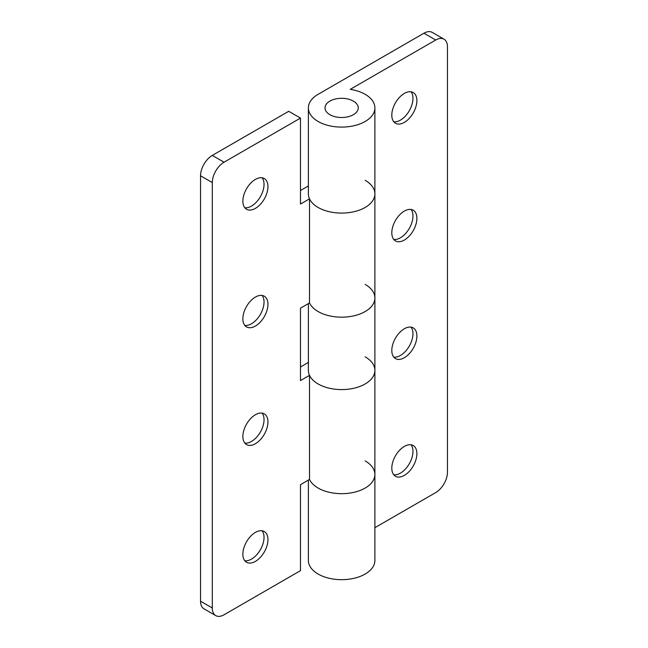<?xml version="1.0" encoding="UTF-8"?>
<svg xmlns="http://www.w3.org/2000/svg" width="648" height="648" viewBox="0 0 648 648"><rect width="100%" height="100%" fill="white"/><g stroke="black" fill="none" stroke-linecap="round" stroke-linejoin="round"><path stroke-width="0.97" d="M329.881 114.688A16.629 9.598 0 0 0 348 116.77A16.629 9.598 0 0 0 358.263 107.9A16.629 9.598 0 0 0 353.395 101.112A16.629 9.598 0 0 0 335.275 99.031A16.629 9.598 0 0 0 325.013 107.9A16.629 9.598 0 0 0 329.881 114.688A16.629 9.598 0 0 0 348 116.77A16.629 9.598 0 0 0 358.263 107.9A16.629 9.598 0 0 0 353.395 101.112A16.629 9.598 0 0 0 335.275 99.031A16.629 9.598 0 0 0 325.013 107.9A16.629 9.598 0 0 0 329.881 114.688M404.344 122.383A17.739 10.238 120 0 0 415.935 106.75A17.739 10.238 120 0 0 413.213 92.534A17.739 10.238 120 0 0 404.344 93.417A17.739 10.238 120 0 0 392.761 109.042A17.739 10.238 120 0 0 395.483 123.258A17.739 10.238 120 0 0 404.344 122.383M393.741 121.751A17.739 10.238 120 0 0 400.432 120.115A17.739 10.238 120 0 0 411.407 106.288A17.739 10.238 120 0 0 411.035 91.781M404.344 240.052A17.739 10.238 120 0 0 415.935 224.419A17.739 10.238 120 0 0 413.213 210.203A17.739 10.238 120 0 0 404.344 211.086A17.739 10.238 120 0 0 392.761 226.711A17.739 10.238 120 0 0 395.483 240.926A17.739 10.238 120 0 0 404.344 240.052M393.741 239.42A17.739 10.238 120 0 0 400.432 237.784A17.739 10.238 120 0 0 411.407 223.957A17.739 10.238 120 0 0 411.035 209.45M404.344 357.72A17.739 10.238 120 0 0 415.935 342.087A17.739 10.238 120 0 0 413.213 327.872A17.739 10.238 120 0 0 404.344 328.755A17.739 10.238 120 0 0 392.761 344.38A17.739 10.238 120 0 0 395.483 358.595A17.739 10.238 120 0 0 404.344 357.72M393.741 357.089A17.739 10.238 120 0 0 400.432 355.452A17.739 10.238 120 0 0 411.407 341.626A17.739 10.238 120 0 0 411.035 327.119M404.344 475.389A17.739 10.238 120 0 0 415.935 459.756A17.739 10.238 120 0 0 413.213 445.541A17.739 10.238 120 0 0 404.344 446.423A17.739 10.238 120 0 0 392.761 462.048A17.739 10.238 120 0 0 395.483 476.264A17.739 10.238 120 0 0 404.344 475.389M393.741 474.757A17.739 10.238 120 0 0 400.432 473.121A17.739 10.238 120 0 0 411.407 459.294A17.739 10.238 120 0 0 411.035 444.787M365.156 460.906A33.259 19.197 180 0 1 374.892 474.482A33.259 19.197 180 0 1 354.367 492.221A33.259 19.197 180 0 1 318.119 488.057A33.259 19.197 180 0 1 309.517 479.447A33.259 19.197 0 0 0 318.119 488.057A33.259 19.197 0 0 0 354.367 492.221A33.259 19.197 0 0 0 374.892 474.482L374.892 560.471A33.259 19.197 0 0 1 354.367 578.21A33.259 19.197 0 0 1 318.119 574.047A33.259 19.197 0 0 1 308.383 560.471L308.383 480.103M365.156 284.399A33.259 19.197 180 0 1 374.892 297.975A33.259 19.197 180 0 1 354.367 315.714A33.259 19.197 180 0 1 318.119 311.55A33.259 19.197 180 0 1 309.517 302.948A33.259 19.197 0 0 0 318.119 311.55A33.259 19.197 0 0 0 354.367 315.714A33.259 19.197 0 0 0 374.892 297.975L374.892 370.389A33.259 19.197 180 0 1 354.367 388.128A33.259 19.197 180 0 1 318.119 383.964A33.259 19.197 0 0 0 354.367 388.128A33.259 19.197 0 0 0 374.892 370.389L374.892 474.482M318.119 121.476A33.259 19.197 0 0 0 354.367 125.639A33.259 19.197 0 0 0 374.892 107.9A33.259 19.197 0 0 0 365.156 94.316A33.259 19.197 0 0 0 350.244 89.351L435.699 40.014L423.946 33.226L318.119 94.316A33.259 19.197 0 0 0 308.383 107.9A33.259 19.197 0 0 0 318.119 121.476M308.383 107.9L308.383 193.882A33.259 19.197 0 0 0 318.119 207.465A33.259 19.197 0 0 0 354.367 211.621A33.259 19.197 0 0 0 374.892 193.882A33.259 19.197 180 0 1 354.367 211.621A33.259 19.197 180 0 1 318.119 207.465A33.259 19.197 180 0 1 309.517 198.855L309.517 302.948L300.486 308.156L300.486 380.57L309.517 375.354L309.517 479.447L300.486 484.664L300.486 570.653L224.054 614.774A16.629 9.598 120 0 1 215.744 615.6A16.629 9.598 120 0 1 212.301 607.986L212.301 182.574L200.54 175.778L200.54 601.198L212.301 607.986M308.383 303.604L308.383 370.389A33.259 19.197 0 0 0 318.119 383.964A33.259 19.197 180 0 1 309.517 375.354M374.892 527.691L435.699 492.585A16.629 9.598 120 0 0 447.46 472.222L447.46 46.802A16.629 9.598 120 0 0 444.018 39.188A16.629 9.598 120 0 0 435.699 40.014M423.946 33.226A16.629 9.598 -60 0 1 432.257 32.4L444.018 39.188M242.87 201.123A17.739 10.238 120 0 0 246.54 209.247A17.739 10.238 120 0 0 260.213 204.493A17.739 10.238 120 0 0 267.956 186.64A17.739 10.238 120 0 0 264.279 178.524A17.739 10.238 120 0 0 250.614 183.279A17.739 10.238 120 0 0 242.87 201.123M244.798 207.733A17.739 10.238 120 0 0 257.548 200.807A17.739 10.238 120 0 0 264.036 184.38A17.739 10.238 120 0 0 262.1 177.771M242.87 318.792A17.739 10.238 120 0 0 246.54 326.916A17.739 10.238 120 0 0 260.213 322.161A17.739 10.238 120 0 0 267.956 304.309A17.739 10.238 120 0 0 264.279 296.193A17.739 10.238 120 0 0 250.614 300.947A17.739 10.238 120 0 0 242.87 318.792M244.798 325.401A17.739 10.238 120 0 0 257.548 318.476A17.739 10.238 120 0 0 264.036 302.049A17.739 10.238 120 0 0 262.1 295.439M242.87 436.46A17.739 10.238 120 0 0 246.54 444.585A17.739 10.238 120 0 0 260.213 439.83A17.739 10.238 120 0 0 267.956 421.978A17.739 10.238 120 0 0 264.279 413.861A17.739 10.238 120 0 0 250.614 418.616A17.739 10.238 120 0 0 242.87 436.46M244.798 443.07A17.739 10.238 120 0 0 257.548 436.145A17.739 10.238 120 0 0 264.036 419.718A17.739 10.238 120 0 0 262.1 413.108M242.87 554.129A17.739 10.238 120 0 0 246.54 562.253A17.739 10.238 120 0 0 260.213 557.499A17.739 10.238 120 0 0 267.956 539.646A17.739 10.238 120 0 0 264.279 531.53A17.739 10.238 120 0 0 250.614 536.285A17.739 10.238 120 0 0 242.87 554.129M244.798 560.739A17.739 10.238 120 0 0 257.548 553.813A17.739 10.238 120 0 0 264.036 537.386A17.739 10.238 120 0 0 262.1 530.777M365.156 180.306A33.259 19.197 180 0 1 374.892 193.882L374.892 297.975M365.156 356.813A33.259 19.197 180 0 1 374.892 370.389M288.725 111.294L212.301 155.415L224.054 162.203L300.486 118.082L288.725 111.294M200.54 175.778A16.629 9.598 -60 0 1 212.301 155.415M300.486 190.488L308.383 185.936M300.486 366.995L308.383 362.435M215.744 615.6L203.982 608.812A16.629 9.598 -60 0 1 200.54 601.198M224.054 162.203A16.629 9.598 120 0 0 212.301 182.574M309.517 198.855L300.486 204.071L300.486 118.082M374.892 107.9L374.892 193.882"/></g></svg>
